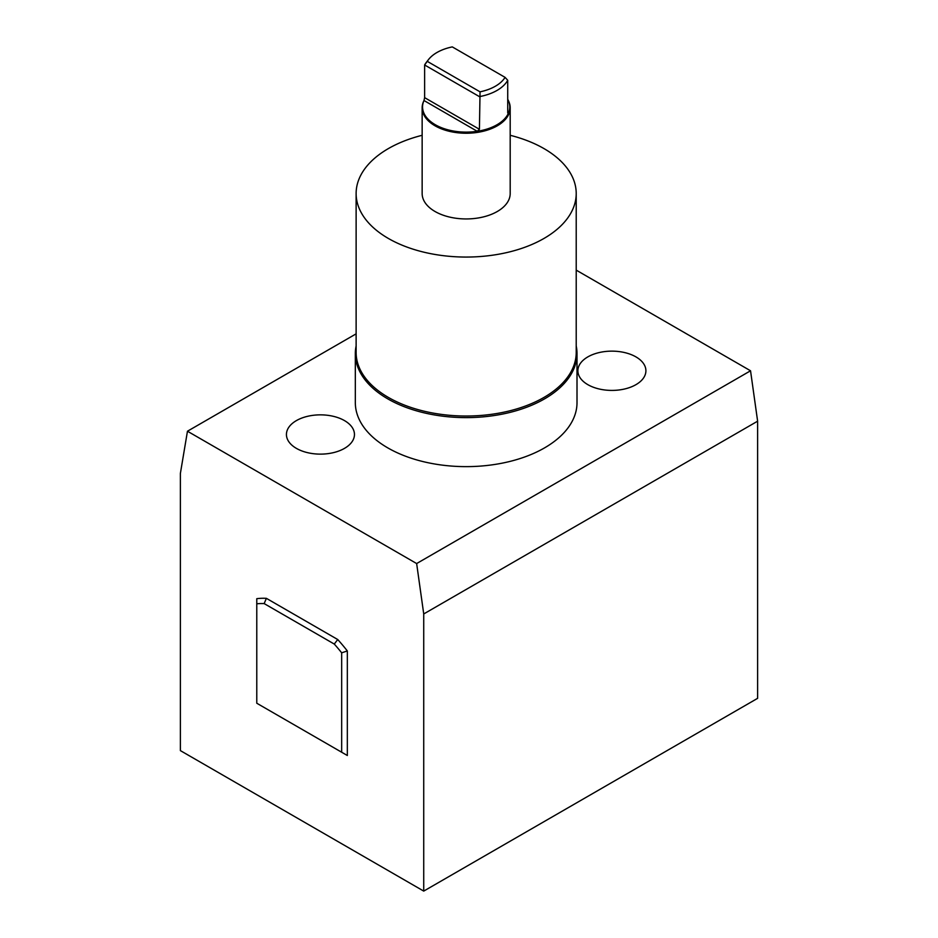 <?xml version="1.0" encoding="UTF-8"?>
<svg xmlns="http://www.w3.org/2000/svg" width="938" height="938" viewBox="0 0 938 938"><rect width="100%" height="100%" fill="white"/><g stroke="black" fill="none" stroke-linecap="round" stroke-linejoin="round"><path stroke-width="1.41" d="M452.292 46.9L505.078 77.373A41.307 23.849 180 0 1 480.045 91.83L427.259 61.345A41.307 23.849 180 0 1 428.467 59.622A41.307 23.849 180 0 1 452.292 46.9M507.728 99.287A43.617 25.185 180 0 1 508.314 100.46L508.701 101.292A44.016 25.408 180 0 1 510.19 107.835A44.016 25.408 180 0 1 466.174 133.243A44.016 25.408 180 0 1 422.147 107.835A44.016 25.408 180 0 1 423.636 101.292L423.988 100.518L477.231 131.297A43.617 25.185 180 0 1 423.976 100.554L424.621 97.646L479.424 129.292L480.045 91.83M508.314 100.46A43.617 25.185 180 0 1 508.361 113.322A43.617 25.185 180 0 1 477.231 131.297L479.424 129.292M427.259 61.345L424.621 64.98L424.621 97.646M505.078 77.373L507.728 80.281A43.617 25.185 180 0 1 479.424 96.626L424.621 64.98A43.617 25.185 180 0 1 426.356 62.354L428.467 59.622M334.28 644.066L264.164 603.591A118.153 68.216 -120 0 0 256.778 603.802L256.778 598.69A122.151 70.526 60 0 1 266.38 598.338L337.727 639.528A122.151 70.526 60 0 1 347.33 650.96L341.666 652.813A118.153 68.216 -120 0 0 334.28 644.066L337.727 639.528M256.778 703.23L347.33 755.5L256.778 703.23L256.778 598.69M341.666 752.241L341.666 652.813M266.38 598.338L264.164 603.591M180.377 750.611L180.377 473.467L187.459 431.222L416.648 563.55L423.73 613.956L423.73 891.1L180.377 750.611M347.33 755.5L347.33 650.96M422.147 107.835L422.147 193.521A44.016 25.408 0 0 0 466.174 218.941A44.016 25.408 0 0 0 510.19 193.521L510.19 107.835M507.728 80.281L507.728 112.959L508.361 113.322M296.396 448.376A34.014 19.639 0 0 0 333.459 452.632A34.014 19.639 0 0 0 354.458 434.493A34.014 19.639 0 0 0 320.444 414.854A34.014 19.639 0 0 0 286.43 434.493A34.014 19.639 0 0 0 296.396 448.376M587.845 384.662A34.014 19.639 0 0 0 624.907 388.918A34.014 19.639 0 0 0 645.907 370.78A34.014 19.639 0 0 0 611.893 351.14A34.014 19.639 0 0 0 577.878 370.78A34.014 19.639 0 0 0 587.845 384.662M510.19 135.295A110.051 63.538 180 0 1 543.981 148.591A110.051 63.538 180 0 1 576.213 193.521L576.213 352.489A110.051 63.538 180 0 1 466.174 416.026A110.051 63.538 180 0 1 356.123 352.489L356.123 193.521A110.051 63.538 180 0 1 422.147 135.295M576.213 193.521A110.051 63.538 180 0 1 466.174 257.059A110.051 63.538 180 0 1 356.123 193.521M355.326 353.626L355.326 402.637A110.848 63.995 0 0 0 466.174 466.632A110.848 63.995 0 0 0 577.011 402.637L577.011 353.626A110.848 63.995 180 0 1 466.174 417.621A110.848 63.995 180 0 1 355.326 353.626A110.848 63.995 180 0 1 356.123 345.946M576.213 345.946A110.848 63.995 180 0 1 577.011 353.626M576.213 270.132L750.541 370.78L757.623 421.185L757.623 698.329L423.73 891.1M757.623 421.185L423.73 613.956M750.541 370.78L416.648 563.55M356.123 333.846L187.459 431.222"/></g></svg>
